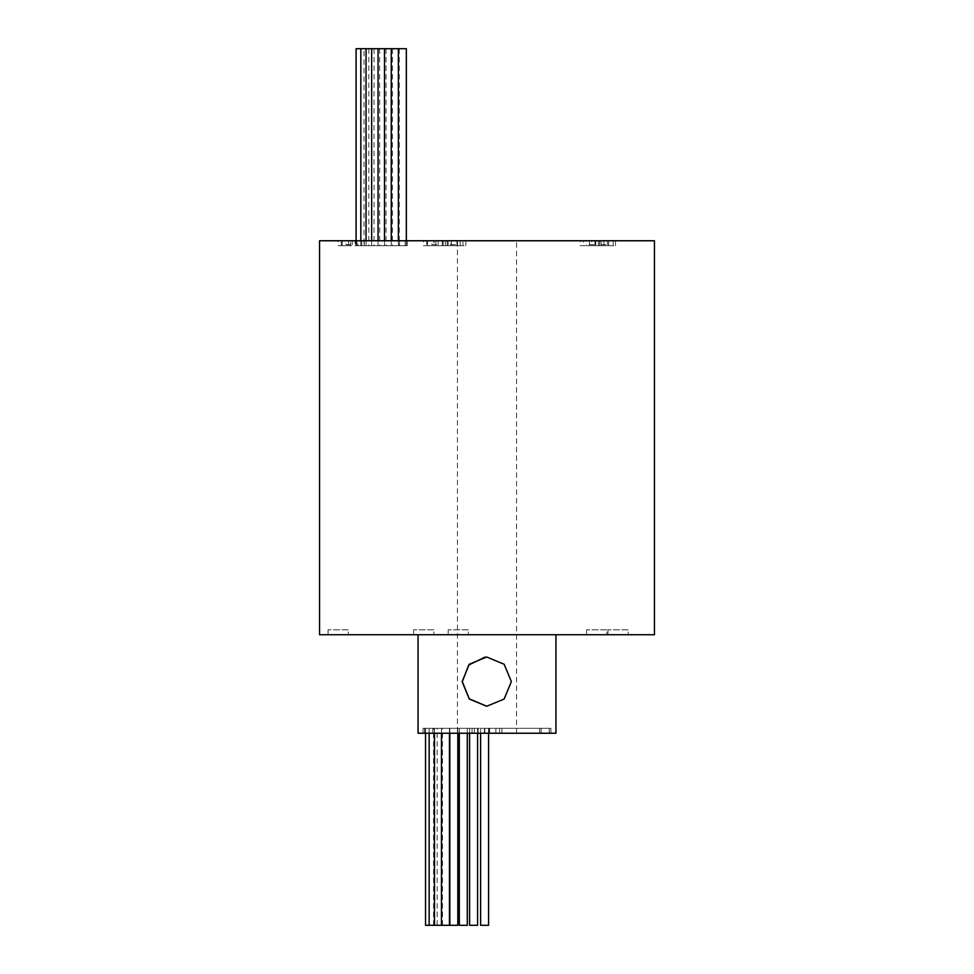 <?xml version="1.0" encoding="UTF-8"?>
<svg xmlns="http://www.w3.org/2000/svg" width="974" height="974" viewBox="0 0 974 974"><rect width="100%" height="100%" fill="white"/><g stroke="black" fill="none" stroke-linecap="round" stroke-linejoin="round"><path stroke-width="0.73" stroke-dasharray="4.87 3.65" d="M477.577 733.239L477.577 728.309L469.602 728.309L477.577 728.309M469.602 733.239L469.602 728.309M467.301 733.239L467.301 728.309L459.326 728.309L467.301 728.309M459.326 733.239L459.326 728.309M425.553 925.3L449.44 925.3M437.119 925.3L437.119 728.309L429.144 728.309L437.119 728.309M429.144 733.239L429.144 728.309M442.464 925.3L442.464 728.309L434.489 728.309L442.464 728.309M434.489 733.239L434.489 728.309M488.583 733.239L488.583 728.309L480.608 728.309L488.583 728.309M480.608 733.239L480.608 728.309M457.817 733.239L457.817 728.309L449.83 728.309L457.817 728.309M449.83 733.239L449.83 728.309M449.44 733.239L449.44 728.309L441.466 728.309L449.44 728.309M441.466 733.239L441.466 728.309M433.527 925.3L433.527 728.309L425.553 728.309L433.527 728.309M425.553 733.239L425.553 728.309M406.353 48.7L360.843 48.7L364.057 48.7L364.057 245.692L356.082 245.692L364.057 245.692M356.082 240.761L356.082 245.692M360.843 240.761L360.843 245.692L368.829 245.692L360.843 245.692M368.829 48.7L368.829 245.692M371.678 240.761L371.678 245.692L379.653 245.692L371.678 245.692M379.653 48.7L379.653 245.692M366.054 240.761L366.054 245.692L374.028 245.692L366.054 245.692M374.028 48.7L374.028 245.692M378.058 240.761L378.058 245.692L386.033 245.692L378.058 245.692M386.033 48.7L386.033 245.692M384.487 240.761L384.487 245.692L392.461 245.692L384.487 245.692M392.461 48.7L392.461 245.692M391.268 240.761L391.268 245.692L399.243 245.692L391.268 245.692M399.243 48.7L399.243 245.692M398.378 240.761L398.378 245.692L406.353 245.692L398.378 245.692M406.353 240.761L406.353 245.692M486.696 657.012L504.508 664.426L511.557 681.642L504.495 698.857L486.696 706.26M348.302 629.813L328.068 629.813L348.302 629.813L348.302 634.744L328.068 634.744L348.302 634.744M328.068 629.813L328.068 634.744M468.421 629.813L448.186 629.813L468.421 629.813L468.421 634.744L448.186 634.744L468.421 634.744M448.186 629.813L448.186 634.744M628.193 629.813L607.959 629.813L628.193 629.813L628.193 634.744L607.959 634.744L628.193 634.744M607.959 629.813L607.959 634.744M606.814 629.813L586.591 629.813L606.814 629.813L606.814 634.744L586.591 634.744L606.814 634.744M586.591 629.813L586.591 634.744M433.844 629.813L413.609 629.813L433.844 629.813L433.844 634.744L413.609 634.744L433.844 634.744M413.609 629.813L413.609 634.744M355.145 240.761L407.29 240.761L355.145 240.761L355.145 245.692L407.29 245.692L355.145 245.692M478.124 733.239L423.033 733.239L478.124 733.239L478.124 728.309L423.033 728.309L478.124 728.309M549.385 733.239L484.48 733.239L549.385 733.239L549.385 728.309L484.48 728.309L549.385 728.309M550.967 733.239L495.876 733.239L550.967 733.239L550.967 728.309L495.876 728.309L550.967 728.309L550.967 733.239M489.52 733.239L424.615 733.239L489.52 733.239L489.52 728.309L424.615 728.309L489.52 728.309M589.574 244.705L595.82 244.705L589.574 244.705L589.574 240.761L595.82 240.761L589.574 240.761M595.82 244.705L595.82 240.761M431.859 244.705L438.117 244.705L431.859 244.705L431.859 240.761L438.117 240.761L431.859 240.761M438.117 244.705L438.117 240.761M346.038 244.705L352.284 244.705L346.038 244.705L346.038 240.761L352.284 240.761L346.038 240.761M352.284 244.705L352.284 240.761M601.214 244.705L607.459 244.705L601.214 244.705L601.214 240.761L607.459 240.761L601.214 240.761M607.459 244.705L607.459 240.761M450.694 244.705L456.952 244.705L450.694 244.705L450.694 240.761L456.952 240.761L450.694 240.761M456.952 244.705L456.952 240.761M442.147 245.692L465.816 245.692L442.147 245.692L442.147 240.761L465.816 240.761L442.147 240.761M465.816 245.692L465.816 240.761M591.827 245.692L615.483 245.692L591.827 245.692L591.827 240.761L615.483 240.761L591.827 240.761M615.483 245.692L615.483 240.761M580.285 245.692L603.941 245.692L580.285 245.692L580.285 240.761L603.941 240.761L580.285 240.761M603.941 245.692L603.941 240.761M423.483 245.692L447.139 245.692L423.483 245.692L423.483 240.761L447.139 240.761L423.483 240.761M447.139 245.692L447.139 240.761M338.112 245.692L361.768 245.692L338.112 245.692L338.112 240.761L361.768 240.761L338.112 240.761M361.768 245.692L361.768 240.761M457.451 733.239L516.549 733.239L457.451 733.239L457.451 240.761L516.549 240.761L457.451 240.761M516.549 733.239L516.549 240.761M555.947 634.744L418.053 634.744L555.947 634.744M586.178 245.692L601.092 245.692L586.178 245.692L586.178 240.761L583.389 240.761L583.389 245.692M608.616 245.692L595.053 245.692L613.17 245.692L608.616 245.692L608.616 240.761L599.57 240.761L599.57 245.692M426.685 245.692L443.158 245.692L426.685 245.692L426.685 240.761L434.002 240.761L434.002 245.692M350.543 245.692L341.265 245.692L350.543 245.692L350.543 240.761L357.86 240.761L357.86 245.692M462.979 245.692L445.276 245.692L462.979 245.692L462.979 240.761L460.191 240.761L460.191 245.692M319.557 240.761L654.443 240.761M418.053 733.239L555.947 733.239M319.557 634.744L654.443 634.744M460.191 240.761L462.979 240.761M456.976 240.761L456.976 245.692M451.352 240.761L451.352 245.692M445.276 240.761L445.276 245.692M448.125 240.761L448.125 245.692M357.86 240.761L350.543 240.761M342.264 240.761L342.264 245.692M356.91 240.761L356.91 245.692M348.558 240.761L348.558 245.692M341.265 240.761L341.265 245.692M434.002 240.761L426.685 240.761M427.574 240.761L427.574 245.692M442.257 240.761L442.257 245.692M443.158 240.761L443.158 245.692M435.816 240.761L435.816 245.692M599.57 240.761L608.616 240.761M613.17 240.761L613.17 245.692M595.053 240.761L595.053 245.692M599.667 240.761L599.667 245.692M608.701 240.761L608.701 245.692M583.389 240.761L586.178 240.761M595.004 240.761L595.004 245.692M589.428 240.761L589.428 245.692M598.353 240.761L598.353 245.692M601.092 240.761L601.092 245.692M364.057 48.7L356.082 48.7M449.83 925.3L457.817 925.3M480.608 925.3L488.583 925.3M459.326 925.3L467.301 925.3M469.602 925.3L477.577 925.3M355.839 245.692L355.839 240.761M474.35 728.309L474.35 733.239M539.669 728.309L539.669 733.239M484.395 728.309L484.395 733.239M484.796 728.309L484.796 733.239M434.331 728.309L434.331 733.239M424.749 728.309L424.749 733.239M541.13 728.309L541.13 733.239M499.65 728.309L499.65 733.239M501.951 728.309L501.951 733.239M489.204 728.309L489.204 733.239M489.605 728.309L489.605 733.239M549.251 728.309L549.251 733.239M432.87 728.309L432.87 733.239M423.033 728.309L423.033 733.239L423.033 728.309M472.049 728.309L472.049 733.239M364.3 245.692L364.3 240.761M405.184 245.692L405.184 240.761M399.535 245.692L399.535 240.761M424.615 728.309L424.615 733.239M495.876 728.309L495.876 733.239M484.48 728.309L484.48 733.239M407.29 245.692L407.29 240.761"/><path stroke-width="1.46" d="M477.577 733.239L477.577 925.3L469.602 925.3L469.602 733.239M467.301 733.239L467.301 925.3L459.326 925.3L459.326 733.239M449.44 733.239L449.44 925.3L429.144 925.3L429.144 733.239M434.489 925.3L434.489 733.239M488.583 733.239L488.583 925.3L480.608 925.3L480.608 733.239M457.817 733.239L457.817 925.3L449.83 925.3L449.83 733.239M441.466 925.3L441.466 733.239M429.144 925.3L425.553 925.3L425.553 733.239M356.082 240.761L356.082 48.7L406.353 48.7L406.353 240.761M360.843 48.7L360.843 240.761M371.678 48.7L371.678 240.761M366.054 48.7L366.054 240.761M378.058 48.7L378.058 240.761M384.487 48.7L384.487 240.761M391.268 48.7L391.268 240.761M398.378 48.7L398.378 240.761M462.102 681.642L469.31 664.219L486.696 657.012L504.142 664.244L511.35 681.642L504.118 699.052L486.696 706.26L469.298 699.04L462.102 681.642M486.793 706.26L469.273 698.833L462.309 681.642L468.75 664.999L485.089 657.085M555.947 634.744L555.947 733.239L418.053 733.239L418.053 634.744M654.443 240.761L319.557 240.761L319.557 634.744L654.443 634.744L654.443 240.761"/></g></svg>
